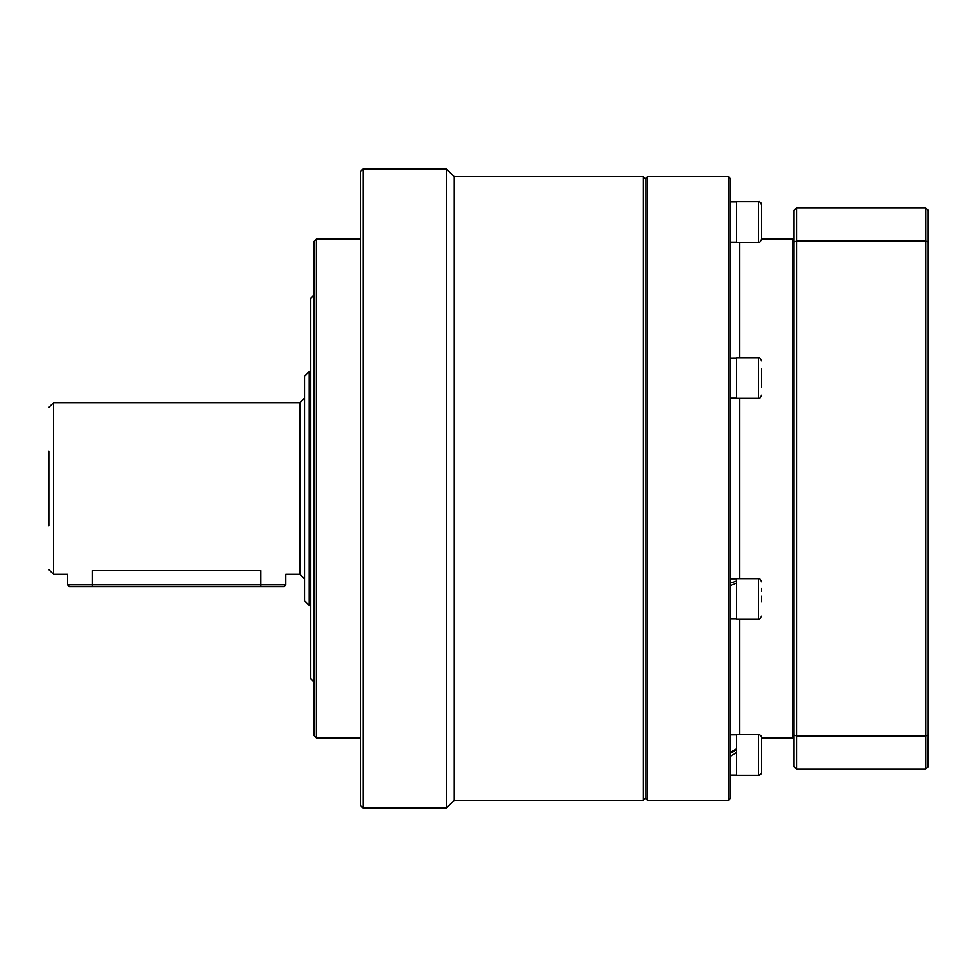 <?xml version="1.0" encoding="UTF-8"?>
<svg xmlns="http://www.w3.org/2000/svg" width="977" height="977" viewBox="0 0 977 977"><rect width="100%" height="100%" fill="white"/><g stroke="black" fill="none" stroke-linecap="round" stroke-linejoin="round"><path stroke-width="1.47" d="M454.195 800.31L446.404 808.101L446.404 168.899L454.195 176.69L454.195 800.31L643.464 800.31L643.464 176.69L645.968 179.182M363.151 808.101L360.66 805.61L360.66 171.39L363.151 168.899L363.151 808.101L446.404 808.101M316.377 737.953L313.886 735.449L313.886 241.551L316.377 239.047L316.377 737.953L360.66 737.953M48.85 525.858L48.85 451.142M285.821 584.844L283.953 586.725L69.428 586.725L67.56 584.844L92.497 584.844L92.497 570.544C60.318 574.586 60.318 574.586 92.497 570.544L260.883 570.544C293.063 574.586 293.063 574.586 260.883 570.544L260.883 584.844L285.821 584.844L285.821 574.244L299.854 574.244L299.854 402.756L304.531 398.079M304.531 600.745L304.531 376.255L309.208 371.578L309.208 605.422L304.531 600.745M313.886 295.176L310.771 298.303L310.771 678.697L313.886 681.824M728.598 176.69L730.149 178.254L730.149 798.746L728.598 800.31L728.598 176.69L647.519 176.69L647.519 800.31L728.598 800.31M647.519 800.31L645.968 798.746L645.968 178.254L647.519 176.69M761.596 772.66L761.645 772.123A3.114 3.114 0 0 1 758.531 775.237L736.695 775.237L736.695 734.704L758.531 734.704A3.114 3.114 0 0 1 761.645 737.818L761.645 772.123L761.645 737.953L792.518 737.953L792.518 239.047L794.069 240.611M928.15 241.954L925.659 241.014L925.659 207.869L928.15 210.373L928.15 735.046L925.659 735.986L796.573 735.986L796.573 769.131L925.659 769.131L925.659 241.014L796.573 241.014L794.069 241.954L794.069 210.373L796.573 207.869L796.573 735.986L794.069 735.046L794.069 241.954M925.659 207.869L796.573 207.869M794.069 735.046L794.069 766.627L796.573 769.131M928.15 735.046L927.784 766.994M926.159 768.63L928.15 766.627M92.497 586.725L92.497 584.844L260.883 584.844L260.883 586.725M730.149 752.498L736.695 748.785M736.695 752.498L730.149 756.296M730.149 753.304L736.695 749.615M736.695 358.046L730.149 358.083M730.149 583.037L736.695 580.997M736.695 583.037L730.149 585.638M761.645 737.953L761.645 744.169M761.645 772.123L761.645 762.61M761.645 211.594L761.645 204.877A3.114 3.114 0 0 0 758.531 201.763C759.153 200.883 760.191 201.921 761.645 204.877L761.645 239.182C760.216 242.125 759.178 243.163 758.531 242.296L758.531 201.763L736.695 201.763L758.531 201.763M761.645 234.162L761.645 224.832M761.645 204.877L761.645 209.908M758.531 242.296L736.695 242.296L736.695 201.763M761.645 368.769L761.645 387.478M758.531 357.863L758.531 398.396L736.695 398.396L736.695 357.863L758.531 357.863C759.349 357.093 760.387 358.132 761.645 360.977M761.645 596.08L761.645 601.673M758.531 578.604L758.531 619.137L736.695 619.137L736.695 578.604L758.531 578.604C759.19 577.773 760.228 578.811 761.645 581.73M761.645 588.447L761.645 591.232M299.854 402.756L53.527 402.756L53.527 574.244L48.85 569.567M739.504 242.296L739.504 357.863M739.504 398.396L739.504 578.604M739.504 619.137L739.504 734.704M760.802 774.248L758.531 775.237L758.531 734.704M645.968 797.818L643.464 800.31M360.66 239.047L316.377 239.047M446.404 168.899L363.151 168.899M454.195 176.69L643.464 176.69M53.527 574.244L67.56 574.244L67.56 584.844M309.208 605.422L310.771 605.422M309.208 371.578L310.771 371.578M299.854 574.244L304.531 578.921M53.527 402.756L48.85 407.433M794.069 736.389L792.518 737.953M761.645 239.047L792.518 239.047M736.695 734.887L730.149 734.887M736.695 775.054L730.149 775.054M736.695 201.946L730.149 201.946L736.695 201.946M736.695 242.113L730.149 242.113M736.695 398.201L730.149 398.201M736.695 578.799L730.149 578.799M736.695 618.954L730.149 618.954M758.531 398.396C759.3 399.178 760.338 398.14 761.645 395.27M758.531 619.137C759.178 619.992 760.216 618.954 761.645 616.023"/></g></svg>
